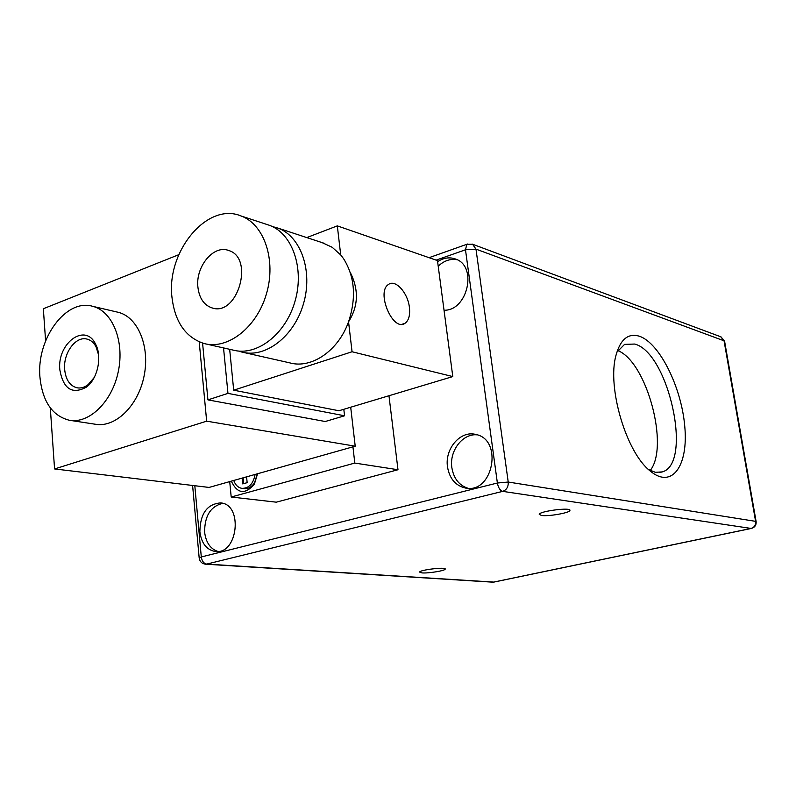 <?xml version="1.0" encoding="UTF-8"?>
<svg xmlns="http://www.w3.org/2000/svg" width="796" height="796" viewBox="0 0 796 796"><rect width="100%" height="100%" fill="white"/><g stroke="black" fill="none" stroke-linecap="round" stroke-linejoin="round"><path stroke-width="1.19" d="M217.975 551.479C210.393 548.961 205.945 542.534 204.622 532.196C204.602 515.858 210.661 506.236 222.79 503.351M409.413 307.465C410.229 315.306 408.746 320.599 404.965 323.325C392.896 332.171 375.772 291.724 388.587 284.401C395.572 279.098 407.91 292.948 409.413 307.465M350.18 272.212C358.966 289.625 358.419 306.152 348.548 321.803C356.459 297.803 354.817 276.799 343.633 258.79L340.718 254.939L337.315 225.875L437.472 260.59L452.795 376.578L352.061 351.752L233.696 390.189L229.666 349.305M197.925 287.286C199.269 298.192 203.935 305.057 211.925 307.883C237.497 317.097 254.79 257.814 228.591 250.471C213.607 244.491 195.328 266.76 197.925 287.286M238.671 351.066L241.825 352.051C265.207 358.499 293.923 336.768 303.395 304.062C313.166 271.456 301.047 236.412 278.033 228.134L272.312 226.522M352.061 351.752L348.548 321.803C338.32 350.867 311.375 369.095 289.684 362.847L244.083 352.558M322.072 242.611L332.171 247.277L340.718 254.939M206.343 344.041L233.129 350.091C256.561 356.548 285.356 334.658 294.888 301.724C304.709 268.889 292.59 233.636 269.526 225.338L266.75 224.422M171.956 297.157C174.901 321.992 185.607 337.444 204.065 343.534C227.636 350.061 256.72 327.594 266.431 293.903C276.431 260.312 264.302 224.353 241.098 215.985C207.358 201.657 166.324 251.427 171.956 297.157M306.788 237.586L337.315 225.875M233.696 390.189L338.927 410.756L452.795 376.578M207.925 399.881L325.246 421.512L344.559 415.781L227.964 393.383L207.925 399.881L202.582 343.106M343.812 409.283L344.559 415.781M227.964 393.383L223.537 347.922M199.219 341.872L206.661 421.164L54.576 468.944L209.059 487.431L355.215 446.198L206.661 421.164M350.698 407.224L355.215 446.198M178.792 254.68L43.342 308.749L45.601 340.897M50.297 407.88L54.576 468.944M70.406 420.417L95.202 424.218C115.102 428.049 137.957 406.189 143.986 376.488C150.285 346.857 138.116 317.246 118.435 312.35L116.912 311.992M421.98 572.911L419.601 572.075C419.99 569.787 446.855 566.722 445.193 569.15C445.004 570.752 428.288 573.458 421.98 572.911M541.449 515.48L539.23 514.325C539.608 511.092 571.827 507.052 569.916 510.485C569.747 512.873 548.394 516.604 541.449 515.48M639.397 336.24C628.253 332.857 620.442 339.235 615.975 355.364C606.91 387.194 626.263 452.606 650.153 470.963C672.093 489.54 688.57 465.56 684.749 426.198C681.416 387.115 659.566 342.986 639.397 336.24M616.85 352.22L624.571 344.37L634.711 344.051C668.64 352.608 693.018 463.62 662.272 471.909L655.347 472.317L648.541 469.55M617.815 350.588C646.66 361.732 669.605 446.347 650.213 470.486M751.354 528.445L494.017 582.065M192.602 485.46L199.169 557.847C199.706 561.538 201.816 563.658 205.497 564.195L206.691 564.095C203.766 563.498 201.965 561.12 201.298 556.961L199.189 558.105M751.076 528.435L751.484 528.415C754.847 527.36 756.389 525.091 756.13 521.629L755.603 521.35C755.892 525.012 754.389 527.38 751.076 528.435L493.679 582.085L206.691 564.095L502.694 491.371C506.624 489.918 508.465 486.804 508.226 482.038L497.381 483.013C498.286 487.729 500.057 490.515 502.694 491.371L751.076 528.435M720.728 336.778L724.609 341.335L756.11 521.559M724.589 341.215L721.027 336.887L472.147 244.074M475.978 249.118L472.555 244.223L466.834 244.292L465.481 249.785L475.978 249.118L724.052 340.807L755.603 521.35L508.226 482.038L475.978 249.118M467.56 244.034L429.074 257.685M388.965 395.731L397.99 469.74L276.282 502.176L231.198 497.012L354.807 463.073L352.936 446.845M437.611 261.665C443.631 257.745 449.65 256.879 455.66 259.068C477.769 266.212 467.57 311.027 444.029 310.231M199.866 531.788C200.204 513.609 207.139 503.987 220.661 502.903C243.327 504.395 237.944 554.732 215.398 551.509C206.652 549.956 201.468 543.379 199.866 531.788M447.501 466.904C444.606 448.864 460.387 430.357 475.55 434.407C503.52 439.213 493.122 494.256 465.401 488.028C455.501 485.669 449.531 478.625 447.501 466.904M397.99 469.74L354.807 463.073M229.716 481.6L231.198 497.012M257.586 473.739L254.312 484.276C244.969 494.833 237.298 493.789 231.308 481.152M257.307 473.819L254.611 482.645C251.745 487.023 248.243 489.023 244.103 488.635L242.253 488.406M255.088 474.446C253.357 483.709 248.979 488.346 241.954 488.366C238.094 487.669 235.367 485.033 233.755 480.466M246.581 476.844L247.158 482.665L242.73 483.908L242.153 478.088M243.685 483.64L243.108 477.819M39.939 377.125C36.308 338.947 66.108 298.052 92.824 306.361C112.564 311.276 124.703 341.365 118.296 371.543C112.146 401.771 89.132 424.079 69.182 420.228C52.168 415.751 42.427 401.383 39.939 377.125M59.839 369.881C56.904 343.384 85.122 322.3 95.47 343.971C102.445 356.26 97.769 378.787 86.525 387.045C72.247 394.816 63.352 389.095 59.839 369.881M94.236 377.463L88.177 384.597C84.466 387.433 80.714 388.498 76.904 387.781C69.839 385.801 65.75 379.712 64.665 369.523C63.053 353.225 75.719 335.803 87.023 339.096C90.774 340.051 93.779 342.608 96.037 346.767L98.614 354.996M438.208 266.172C444.049 260.68 450.367 258.531 457.163 259.745M468.008 488.286C459.043 485.341 453.66 478.456 451.849 467.61C449.213 450.854 462.715 433.213 477.172 434.855M436.128 260.133L465.481 249.785L497.381 483.013L201.298 556.961L194.811 485.719M402.199 324.241L404.965 323.325M213.01 308.161L211.925 307.883M324.818 243.516L278.033 228.134M269.526 225.338L241.098 215.985M659.814 472.486L662.272 471.909M205.497 564.195L492.605 582.155M254.611 482.645L254.312 484.276M92.824 306.361L118.435 312.35M76.904 387.781L77.471 387.881M96.037 346.767L95.47 343.971M88.177 384.597L86.525 387.045M466.247 488.157L465.401 488.028"/></g></svg>
